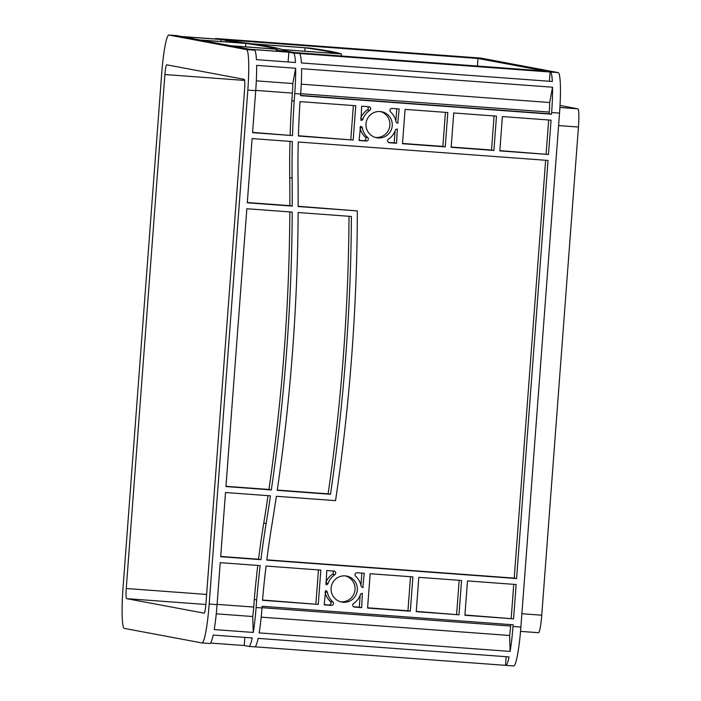 <?xml version="1.0" encoding="UTF-8"?>
<svg xmlns="http://www.w3.org/2000/svg" width="701" height="701" viewBox="0 0 701 701"><rect width="100%" height="100%" fill="white"/><g stroke="black" fill="none" stroke-linecap="round" stroke-linejoin="round"><path stroke-width="1.05" d="M340.598 601.808A13.231 13.153 100.6 0 0 345.453 575.898M343.218 602.273A13.231 13.153 100.6 0 0 357.256 590.777A13.231 13.153 100.6 0 0 345.199 575.88A13.231 13.153 100.6 0 0 331.17 587.377A13.231 13.153 100.6 0 0 343.218 602.273M375.508 137.449A13.231 13.153 100.6 0 0 380.363 111.547M378.137 137.922A13.231 13.153 100.6 0 0 392.166 126.417A13.231 13.153 100.6 0 0 380.117 111.529A13.231 13.153 100.6 0 0 366.08 123.026A13.231 13.153 100.6 0 0 378.137 137.922M306.258 45.661L291.625 44.4L306.258 45.661M378.391 59.182L363.758 57.92L378.391 59.182M249.17 49.193L231.383 45.863L276.334 49.175A1990.174 24.316 -175.7 0 1 277.132 49.578A995.087 12.154 4.3 0 0 282.783 51.059L288.199 52.076L249.17 49.193M230.734 45.74L200.504 40.071L245.876 43.418A1990.174 24.316 -175.7 0 1 276.106 49.088L230.734 45.74M545.089 71.038L294.122 52.514L288.707 51.497A989.111 12.083 -175.7 0 1 283.09 50.025A1996.141 24.386 4.3 0 0 282.266 49.613L341.44 53.986A1990.174 24.316 4.3 0 0 309.903 48.08L250.739 43.707A1996.141 24.386 4.3 0 0 245.464 42.971A989.111 12.083 -175.7 0 1 232.434 40.947L227.019 39.939L477.986 58.463L545.089 71.038M354.163 57.438L294.762 52.636L354.163 57.438M282.03 43.926L222.638 39.116L282.03 43.926M477.337 58.341L428.889 54.345L477.337 58.341M422.966 53.907L378.251 50.603L422.94 54.328M498.832 68.128L450.384 64.124L498.832 68.128M549.47 71.861L501.013 67.857L549.47 71.861M295.086 44.89L286.402 44.075L295.086 44.89M292.939 44.347L284.212 43.664L292.939 44.347M314.556 45.898L323.24 46.722L314.556 45.951M316.703 46.441L325.43 47.125L316.703 46.476M386.689 59.419L395.373 60.233L386.689 59.471M388.836 59.962L397.563 60.645L388.836 59.997M367.219 58.402L358.535 57.587L367.219 58.402M365.072 57.868L356.345 57.175L365.072 57.868M244.807 43.269L199.855 39.948L182.067 36.618L221.104 39.501L226.511 40.518A995.087 12.154 4.3 0 0 239.619 42.551A1990.174 24.316 -175.7 0 1 244.807 43.269M331.354 47.563L376.069 50.866L331.354 47.563M403.487 61.083L448.202 64.387L403.487 61.083M251.79 43.856A1990.174 24.316 -175.7 0 1 282.03 49.526L335.297 53.46A1990.174 24.316 4.3 0 0 305.058 47.791L251.79 43.856M221.691 38.949A39.799 4.364 94.2 0 1 221.753 38.949A39.799 4.364 94.2 0 1 221.805 38.958L215.882 38.52L220.456 39.379L181.419 36.496L176.854 35.637A39.799 4.364 -85.8 0 0 176.801 35.628A39.799 4.364 -85.8 0 0 176.748 35.628M246.489 49.587L168.959 35.059A39.799 4.364 -85.8 0 0 168.906 35.05A39.799 4.364 -85.8 0 0 161.659 73.938L123.017 587.902A39.799 4.364 -85.8 0 0 124.349 628.403L201.879 642.931A39.799 4.364 -85.8 0 0 201.932 642.94A39.799 4.364 -85.8 0 0 209.178 604.052L247.83 90.087A39.799 4.364 -85.8 0 0 246.489 49.587L254.384 50.165L249.819 49.315L288.847 52.198L293.412 53.048A39.799 4.364 94.2 0 1 295.471 62.52L256.443 59.638A39.799 4.364 -85.8 0 0 254.384 50.165M299.336 53.486L550.303 72.019A39.799 4.364 94.2 0 1 552.362 81.491L301.395 62.959A39.799 4.364 -85.8 0 0 299.336 53.486L293.412 53.048M480.553 58.06A39.799 4.364 94.2 0 1 480.606 58.06A39.799 4.364 94.2 0 1 480.658 58.069L558.189 72.597A39.799 4.364 94.2 0 1 559.529 113.098L520.878 627.062A39.799 4.364 94.2 0 1 513.631 665.95A39.799 4.364 94.2 0 1 513.579 665.941M472.562 57.491A39.799 4.364 94.2 0 1 472.719 57.482A39.799 4.364 94.2 0 1 472.772 57.491L221.805 38.958M254.717 646.83A39.799 4.364 94.2 0 0 254.77 646.839A39.799 4.364 94.2 0 0 258.126 638.383L509.092 656.916A39.799 4.364 94.2 0 1 505.745 665.372A39.799 4.364 94.2 0 1 505.684 665.363L254.927 646.821M254.77 646.839L248.855 646.401A39.799 4.364 -85.8 0 1 248.802 646.392L244.237 645.533L210.563 643.054M353.173 140.069L298.398 136.02A995.087 989.006 -79.4 0 1 300.01 101.619L355.757 105.737L353.173 140.069L298.407 135.749M225.95 486.555L246.84 208.74L292.212 212.088A1990.174 1978.003 -79.4 0 1 271.322 489.911L225.95 486.555M220.675 556.708L225.503 492.514L270.455 495.835A1990.174 1978.003 -79.4 0 1 266.135 523.516A995.087 989.006 100.6 0 0 260.912 559.678L220.675 556.708M252.115 138.588L292.352 141.558A995.087 989.006 100.6 0 0 292.107 178.089A1990.174 1978.003 -79.4 0 1 292.238 206.103L247.287 202.791L252.115 138.588M318.263 604.42L262.516 600.301A995.087 989.006 -79.4 0 1 266.065 566.049L320.839 570.088L318.263 604.42L262.542 600.038M548.48 154.483L499.822 150.89L502.398 116.568L551.065 120.16L548.48 154.483L499.839 150.627M496.483 116.129L493.898 150.461L451.155 147.298L453.74 112.975L496.483 116.129M458.989 614.812L416.245 611.658L418.821 577.326L461.565 580.481L458.989 614.812L416.263 611.386M513.561 618.843L464.903 615.25L467.488 580.919L516.146 584.511L513.561 618.843L464.921 614.979M366.229 141.032L359.096 140.507L360.516 126.338A1.989 1.98 -79.4 0 1 362.312 127.95A17.218 17.113 100.6 0 0 367.701 137.562A1.989 1.98 -79.4 0 1 366.229 141.032L359.114 140.235M369.751 110.346A17.218 17.113 100.6 0 0 362.978 119.056A1.989 1.98 -79.4 0 1 360.962 120.388L361.672 106.175L368.814 106.701A1.989 1.98 -79.4 0 1 369.751 110.346L367.368 109.899A17.218 17.113 100.6 0 0 360.77 118.145M392.017 108.41L399.158 108.944L397.739 123.104A1.989 1.98 -79.4 0 1 395.942 121.492A17.218 17.113 100.6 0 0 390.553 111.88A1.989 1.98 -79.4 0 1 392.017 108.41M388.503 139.096A17.218 17.113 100.6 0 0 395.276 130.386A1.989 1.98 -79.4 0 1 397.292 129.054L396.573 143.267L389.441 142.741A1.989 1.98 -79.4 0 1 388.503 139.096M357.107 572.77L364.24 573.295L362.82 587.456A1.989 1.98 -79.4 0 1 361.024 585.843A17.218 17.113 100.6 0 0 355.635 576.24A1.989 1.98 -79.4 0 1 357.107 572.77M353.593 603.456A17.218 17.113 100.6 0 0 360.358 594.737A1.989 1.98 -79.4 0 1 362.373 593.414L361.663 607.627L354.522 607.101A1.989 1.98 -79.4 0 1 353.593 603.456M331.319 605.384L324.177 604.858L325.597 590.698A1.989 1.98 -79.4 0 1 327.393 592.31A17.218 17.113 100.6 0 0 332.782 601.914A1.989 1.98 -79.4 0 1 331.319 605.384L324.195 604.586M334.833 574.697A17.218 17.113 100.6 0 0 328.059 583.416A1.989 1.98 -79.4 0 1 326.044 584.739L326.762 570.526L333.895 571.052A1.989 1.98 -79.4 0 1 334.833 574.697L332.458 574.259A17.218 17.113 100.6 0 0 325.86 582.496M548.033 160.441L516.593 578.562L266.792 560.117A995.087 989.006 -79.4 0 1 271.944 524.637A1990.174 1978.003 100.6 0 0 276.369 496.273L335.551 500.637A1990.174 1978.003 100.6 0 0 357.344 210.913L298.153 206.541A1990.174 1978.003 100.6 0 0 298.021 177.835A995.087 989.006 -79.4 0 1 298.232 141.996L548.033 160.441M412.907 576.888L410.322 611.219L367.578 608.065L370.163 573.733L412.907 576.888M402.497 143.705L405.073 109.374L447.816 112.537L445.24 146.868L402.497 143.705M298.135 212.526A1990.174 1978.003 -79.4 0 1 277.245 490.349L330.513 494.284A1990.174 1978.003 100.6 0 0 351.403 216.46L298.135 212.526M294.753 93.548L294.175 101.189A995.087 989.006 100.6 0 0 292.519 135.591L252.562 132.638L255.716 90.666A39.799 4.364 -85.8 0 0 256.636 65.368L295.664 68.251A39.799 4.364 94.2 0 1 294.753 93.548L300.668 93.987A39.799 4.364 -85.8 0 0 301.579 68.689L552.546 87.213L549.68 102.512A17.911 1.963 94.2 0 1 549.26 112.072L549.137 113.755L300.563 95.406M252.719 616.521L253.245 632.451L214.208 629.568A39.799 4.364 -85.8 0 0 217.073 604.63L220.228 562.666L260.185 565.611A995.087 989.006 100.6 0 0 256.68 599.872L254.305 599.425L253.727 607.066A17.911 1.963 94.2 0 1 252.719 616.521L216.258 613.831M253.245 632.451A39.799 4.364 -85.8 0 0 256.102 607.513L256.68 599.872M510.126 651.413A39.799 4.364 94.2 0 0 512.992 626.484L513.114 624.793L262.148 606.269L262.025 607.951A39.799 4.364 94.2 0 1 259.16 632.889L510.126 651.413L509.601 635.483L261.21 617.152M552.546 87.213A39.799 4.364 94.2 0 1 551.634 112.519L551.512 114.202L300.545 95.669L300.668 93.987M549.68 102.512L301.272 84.164M551.512 114.202L549.137 113.755M550.119 71.984L549.418 81.272M510.722 624.617L510.617 626.037A17.911 1.963 94.2 0 1 509.601 635.483M505.5 665.328L506.157 656.697M221.104 39.501L220.946 41.508M477.986 58.463L477.416 66.043M288.847 52.198L288.111 61.977M244.237 645.533L244.842 637.402M353.357 105.562L350.798 139.622M292.519 135.591L252.579 132.366M289.969 141.383A995.087 989.006 100.6 0 0 289.732 177.642A1990.174 1978.003 -79.4 0 1 289.863 205.665L247.313 202.519M357.344 210.913L298.153 206.269M545.641 160.266L514.219 578.115L266.827 559.845M268.036 495.651A1990.174 1978.003 -79.4 0 1 263.76 523.077A995.087 989.006 100.6 0 0 258.538 559.232L220.701 556.436M289.837 211.912A1990.174 1978.003 -79.4 0 1 268.947 489.464L225.967 486.292M516.593 578.562L514.219 578.115M260.912 559.678L258.538 559.232M318.447 569.913L315.879 603.973M494.082 115.945L491.524 150.014L451.181 147.035M548.664 119.976L546.105 154.045M493.898 150.461L491.524 150.014M445.424 112.353L442.866 146.421L402.514 143.442M445.24 146.868L442.866 146.421M459.173 580.305L456.614 614.365M410.506 576.713L407.947 610.773L367.604 607.793M410.322 611.219L407.947 610.773M513.754 584.336L511.187 618.396M367.403 106.596A1.989 1.98 -79.4 0 1 367.368 109.899M360.034 127.994A17.218 17.113 100.6 0 0 365.326 137.116A1.989 1.98 -79.4 0 1 363.854 140.586M395.101 130.859L394.199 142.829L388.468 142.399M396.766 108.76L395.846 121.001M396.573 143.267L394.199 142.829M360.183 595.21L359.289 607.18L353.549 606.759M361.847 573.12L360.927 585.361M361.663 607.627L359.289 607.18M325.115 592.354A17.218 17.113 100.6 0 0 330.408 601.476A1.989 1.98 -79.4 0 1 328.944 604.937M332.493 570.947A1.989 1.98 -79.4 0 1 332.458 574.259M257.775 565.435A995.087 989.006 100.6 0 0 254.305 599.425M294.175 101.189L291.8 100.742A995.087 989.006 100.6 0 0 290.144 135.144M291.8 100.742L292.378 93.102A17.911 1.963 -85.8 0 0 292.79 83.542L256.321 80.852M209.774 643.509A39.799 4.364 -85.8 0 0 209.827 643.518A39.799 4.364 -85.8 0 0 213.174 635.062L252.211 637.945A39.799 4.364 -85.8 0 1 248.855 646.401M126.25 588.507A9.954 1.095 -85.8 0 0 126.583 598.636L204.114 613.165A9.954 1.095 -85.8 0 0 204.131 613.165A9.954 1.095 -85.8 0 0 205.945 603.447L244.588 89.474A9.954 1.095 -85.8 0 0 244.255 79.353L166.724 64.825A9.954 1.095 -85.8 0 0 166.707 64.825A9.954 1.095 -85.8 0 0 164.901 74.543L126.25 588.507L206.62 594.439M215.882 38.52A39.799 4.364 -85.8 0 0 215.829 38.511A39.799 4.364 -85.8 0 0 215.093 38.984M538.482 632.705L520.536 631.382L538.456 632.696A17.911 1.963 -85.8 0 0 538.482 632.705A17.911 1.963 -85.8 0 0 541.75 615.206L578.448 127.039A17.911 1.963 -85.8 0 0 577.852 108.813L560.02 105.474M292.79 83.542L295.664 68.251M363.179 587.482L362.172 587.298M398.089 123.131L397.09 122.938M292.238 206.103L289.863 205.665M271.322 489.911L268.947 489.464M330.513 494.284L328.129 493.837A1990.174 1978.003 100.6 0 0 349.019 216.285M277.281 490.078L328.129 493.837M276.334 49.175L276.185 51.191M245.876 43.418L245.622 46.836M341.44 53.986L341.282 55.992M305.058 47.791L304.804 51.208M176.854 35.637L168.959 35.059M550.303 72.019L558.189 72.597M472.772 57.491L480.658 58.069M255.716 90.666L247.83 90.087M217.073 604.63L209.178 604.052M262.025 607.951L256.102 607.513M512.992 626.484L520.878 627.062M551.634 112.519L559.529 113.098M300.685 93.715L549.26 112.072M262.043 607.679L510.617 626.037M362.978 119.056L360.735 118.635M328.059 583.416L325.825 582.995M217.091 604.367L253.727 607.066M255.742 90.403L292.378 93.102M126.583 598.636L205.857 604.49M164.901 74.543L244.649 80.431M559.906 107.49L577.852 108.813M558.592 125.567L578.448 127.039M521.886 613.734L541.75 615.206M367.701 137.562L365.326 137.116M362.312 127.95L360.069 127.529M332.782 601.914L330.408 601.476M327.393 592.31L325.15 591.889M292.107 178.089L289.732 177.642M266.135 523.516L263.76 523.077M282.783 51.059L282.74 51.672M277.132 49.578L277.009 51.252M226.511 40.518L226.405 41.911M480.606 58.06L472.719 57.482M221.753 38.949L215.829 38.511M176.801 35.628L168.906 35.05M513.631 665.95L505.745 665.372M209.827 643.518L201.932 642.94"/></g></svg>
